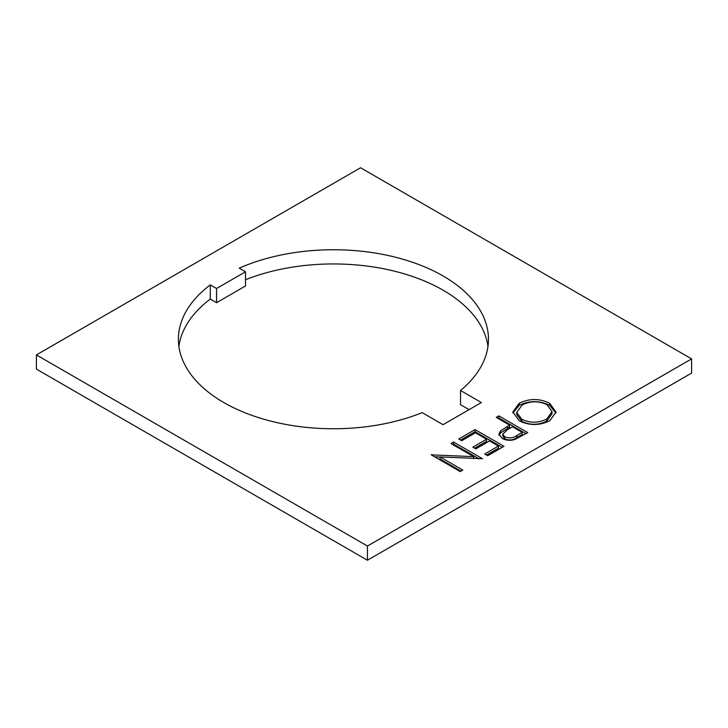 <?xml version="1.0" encoding="UTF-8"?>
<svg xmlns="http://www.w3.org/2000/svg" width="728" height="728" viewBox="0 0 728 728"><rect width="100%" height="100%" fill="white"/><g stroke="black" fill="none" stroke-linecap="round" stroke-linejoin="round"><path stroke-width="1.09" d="M223.805 402.539A155.028 89.508 0 0 0 422.185 412.63L443.052 424.679L481.399 402.539L460.533 390.49A155.028 89.508 0 0 0 488.461 339.248A155.028 89.508 0 0 0 402.102 259.004A155.028 89.508 0 0 0 239.239 268.159L245.518 271.781L216.571 288.488L210.292 284.866A155.028 89.508 0 0 0 178.396 339.248A155.028 89.508 0 0 0 223.805 402.539M496.214 417.381L498.817 415.879L527.755 432.587L515.051 439.421C510.346 440.849 506.051 440.504 502.184 438.393L498.862 434.143L500.609 430.812L509.573 425.088L496.214 417.381M36.4 354.918L367.44 546.036L691.6 358.886L691.6 373.082L367.44 560.241L36.4 369.114L36.4 354.918L360.56 167.758L691.6 358.886M473.673 456.638L450.941 443.516L453.544 442.014L482.482 458.722L440.04 456.929L462.817 470.079L460.223 471.58L431.276 454.873L473.673 456.638L473.673 458.622M458.74 439.02L475.065 429.593L504.004 446.3L487.678 455.728L484.712 454.008L498.443 446.082L489.535 440.941L475.803 448.867L472.836 447.156L486.568 439.23L475.439 432.805L461.707 440.731L458.74 439.02M519.173 403.267C529.256 398.362 539.375 398.325 549.522 403.166L556.046 412.075L549.831 420.702C539.666 425.707 529.474 425.744 519.237 420.811L512.849 411.984L519.173 403.267L519.173 405.35C529.256 400.455 539.375 400.418 549.522 405.25L549.522 403.166M367.44 546.036L367.44 560.241M178.888 346.346A155.028 89.508 0 0 1 210.292 299.072L216.571 302.693L245.518 285.986L245.518 271.781M460.533 390.49L460.533 404.695L469.096 409.637M487.969 346.346A155.028 89.508 0 0 0 245.518 279.734M210.292 299.072L210.292 284.866M216.571 302.693L216.571 288.488M452.752 444.562L453.544 444.107L453.544 442.014M453.544 444.107L479.17 458.904M461.006 471.125L440.04 459.013L440.04 456.929M431.868 455.209L431.868 454.527M434.534 456.747L440.04 457.029M460.551 440.058L475.065 431.677L475.065 429.593M475.065 431.677L502.202 447.347M486.522 455.055L498.443 448.175L498.443 446.082M474.647 448.202L486.568 441.323L486.568 439.23M498.025 418.427L498.817 417.972L498.817 415.879M498.817 417.972L525.944 433.633M499.035 435.189L500.609 432.905L500.609 430.812M500.609 432.905L509.573 427.181L509.573 425.088M502.82 434.161L502.82 436.245L504.768 438.975C509.291 440.64 513.331 440.158 516.898 437.519L522.194 434.461L522.194 432.377L512.539 426.808L507.407 429.693L502.82 434.161L504.768 436.882C509.291 438.556 513.331 438.074 516.898 435.435L522.194 432.377M504.768 438.975L504.768 436.882M549.522 405.25L555.965 413.131M512.922 413.04L519.173 405.35M516.725 412.403L516.725 414.496L521.84 421.403C530.175 425.298 538.474 425.216 546.737 421.148L552.042 413.768L552.042 411.675L546.937 404.668C538.638 400.8 530.412 400.882 522.249 404.923L516.725 412.403L521.84 419.319C530.175 423.214 538.474 423.123 546.737 419.055L552.042 411.675M521.84 421.403L521.84 419.319M546.737 421.148L546.737 419.055M507.507 428.373L507.507 426.29M516.898 437.519L516.898 435.435"/></g></svg>
